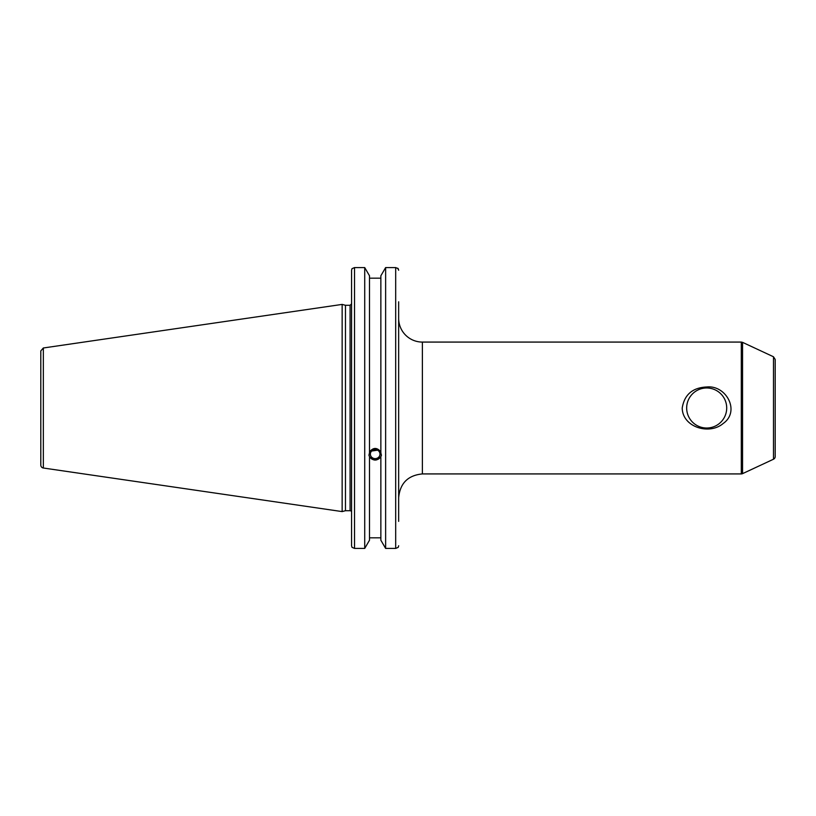 <?xml version="1.0" encoding="UTF-8"?>
<svg xmlns="http://www.w3.org/2000/svg" width="816" height="816" viewBox="0 0 816 816"><rect width="100%" height="100%" fill="white"/><g stroke="black" fill="none" stroke-linecap="round" stroke-linejoin="round"><path stroke-width="1.22" d="M686.664 408A20.023 20.023 0 0 0 716.693 425.34A20.023 20.023 0 0 0 716.693 390.66A20.023 20.023 0 0 0 686.664 408M682.217 408C684.379 394.669 692.529 387.661 706.687 386.978C726.281 384.877 740.571 411.458 723.139 423.514C709.349 435.336 682.441 427.196 682.217 408M398.657 519.874L398.657 497.648C400.064 483.235 407.969 475.33 422.382 473.923L422.382 342.077A23.725 23.725 0 0 1 398.657 318.352M398.657 521.363L398.657 301.798M773.486 459.224L773.486 356.776L775.2 359.468L775.2 456.532A2.968 2.968 0 0 1 773.486 459.224L742.56 473.647A2.968 2.968 0 0 1 741.305 473.923L741.305 342.077L422.382 342.077M371.647 451.034L377.563 450.177M370.372 454.104A4.804 4.519 0 0 1 375.176 449.585A4.804 4.519 0 0 1 379.991 454.104A4.804 4.519 0 0 1 375.176 458.623A4.804 4.519 0 0 1 370.372 454.104M397.749 268.209L398.657 270.249L398.228 268.658L395.689 267.577L395.689 548.423L385.631 548.423L385.631 267.577L380.858 275.777L380.858 452.686L381.409 455.42L380.858 456.695C377.074 461.173 373.289 461.173 369.495 456.695L368.944 455.42L369.495 452.686L369.495 275.777L364.721 267.577L364.721 548.423L354.532 548.423L354.532 267.577L352.002 268.658L351.574 270.249L351.574 545.751L352.002 547.342L354.532 548.423M369.495 451.891C373.289 447.321 377.074 447.321 380.858 451.891M368.985 454.747A6.232 5.855 180 0 0 381.368 454.747M380.858 457.49L380.858 540.223L385.631 548.423M369.495 537.815L380.858 537.815M369.495 457.49L369.495 540.223L364.721 548.423M350.084 510.704L345.474 510.704L345.474 305.296L350.084 305.296L350.084 510.704A1.479 1.479 0 0 1 351.574 512.183M398.228 547.342L398.657 545.751L398.228 547.342L395.689 548.423M385.631 267.577L395.689 267.577M380.858 278.185L369.495 278.185M354.532 267.577L364.721 267.577M40.8 365.619L40.8 350.921L43.34 347.983L43.34 468.017A2.968 2.968 0 0 1 40.8 465.079L40.8 450.381M40.8 350.921L40.8 465.079M43.34 347.983L342.149 304.409L342.149 511.591L43.34 468.017M742.56 473.647L742.56 342.353L741.305 342.077M422.382 473.923L741.305 473.923M773.486 356.776L742.56 342.353M350.084 305.296L351.574 303.817M345.474 305.296L342.149 304.409M345.474 510.704L342.149 511.591"/></g></svg>
